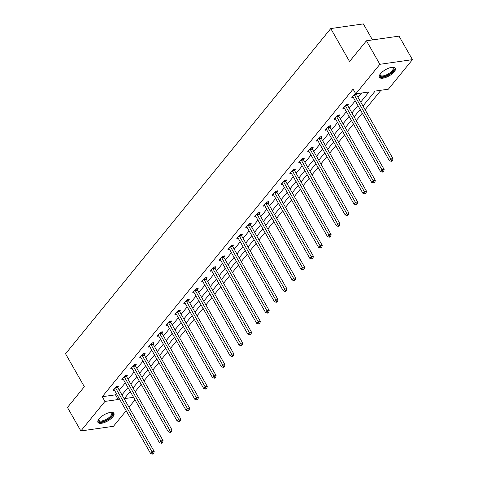 <?xml version="1.0" encoding="UTF-8"?>
<svg xmlns="http://www.w3.org/2000/svg" width="478" height="478" viewBox="0 0 478 478"><rect width="100%" height="100%" fill="white"/><g stroke="black" fill="none" stroke-linecap="round" stroke-linejoin="round"><path stroke-width="0.72" d="M99.077 418.836A9.178 3.585 -29.7 0 1 107.377 413.225A9.178 3.585 -29.7 0 1 113.919 413.303A9.178 3.585 -29.7 0 1 112.814 416.87A9.178 3.585 -29.7 0 1 104.509 422.474A9.178 3.585 -29.7 0 1 97.972 422.403A9.178 3.585 -29.7 0 1 99.077 418.836M380.5 73.737A9.178 3.585 -29.7 0 1 388.799 68.127A9.178 3.585 -29.7 0 1 395.342 68.205A9.178 3.585 -29.7 0 1 394.236 71.772A9.178 3.585 -29.7 0 1 385.931 77.376A9.178 3.585 -29.7 0 1 379.395 77.299A9.178 3.585 -29.7 0 1 380.5 73.737M372.481 39.919L363.346 23.9L330.764 28.566L65.558 353.78L84.343 386.714L67.452 407.435L80.866 430.959L104.963 401.412L118.168 399.524L119.13 398.347M330.764 28.566L349.549 61.501L366.447 40.785L399.022 36.119L412.442 59.648L388.351 89.195L375.14 91.083L362.975 106.002M135.149 391.685L141.171 384.3M143.992 380.841L150.02 373.455M152.835 369.996L158.863 362.611M161.678 359.151L167.706 351.76M170.526 348.307L176.549 340.916M179.37 337.462L185.392 330.071M188.213 326.617L194.235 319.226M197.056 315.773L203.084 308.382M205.899 304.928L211.927 297.537M214.742 294.084L220.77 286.692M223.59 283.233L229.613 275.848M232.433 272.388L238.456 265.003M241.276 261.544L247.299 254.159M250.119 250.699L256.148 243.314M258.962 239.854L264.991 232.463M267.811 229.01L273.834 221.619M276.654 218.165L282.677 210.774M285.497 207.321L291.52 199.929M294.34 196.476L300.369 189.085M303.183 185.631L309.212 178.24M312.026 174.787L318.055 167.396M320.875 163.936L326.898 156.551M329.718 153.091L335.741 145.706M338.561 142.247L344.584 134.862M347.404 131.402L353.433 124.017M356.247 120.558L362.276 113.167M365.09 109.713L380.966 90.246M135.011 399.847L128.988 407.238M126.168 410.692L113.447 426.298L80.866 430.959M129.03 392.88L130.888 392.611M360.735 102.071L368.98 91.967L355.769 93.855L353.087 89.153L102.28 396.71L115.485 394.816L116.441 393.645M119.261 390.185L125.29 382.8M128.104 379.341L134.133 371.956M136.953 368.496L142.976 361.105M145.796 357.652L151.819 350.26M154.639 346.807L160.662 339.416M163.482 335.962L169.511 328.571M172.325 325.118L178.354 317.727M181.168 314.273L187.197 306.882M190.017 303.428L196.04 296.037M198.86 292.578L204.883 285.193M207.703 281.733L213.726 274.348M216.546 270.889L222.575 263.503M225.389 260.044L231.418 252.659M234.232 249.199L240.261 241.808M243.081 238.355L249.104 230.964M251.924 227.51L257.947 220.119M260.767 216.665L266.79 209.274M269.61 205.821L275.639 198.43M278.453 194.976L284.482 187.585M287.302 184.132L293.325 176.741M296.145 173.287L302.168 165.896M304.988 162.436L311.011 155.051M313.831 151.592L319.86 144.207M322.674 140.747L328.703 133.362M331.517 129.902L337.546 122.511M340.366 119.058L346.389 111.667M349.209 108.213L355.232 100.822M358.052 97.369L361.595 93.025M355.548 93.467L351.76 97.691L353.32 97.47M356.445 94.333L356.97 93.682M347.602 105.178L348.522 104.049L346.317 104.365L342.917 108.536L344.477 108.315M338.759 116.023L339.673 114.893L337.474 115.21L334.074 119.381L335.634 119.159M329.916 126.867L330.83 125.738L328.631 126.055L325.231 130.225L326.785 130.004M321.067 137.712L321.987 136.589L319.788 136.899L316.382 141.07L317.942 140.849M312.224 148.556L313.144 147.433L310.939 147.744L307.539 151.92L309.099 151.693M303.381 159.401L304.301 158.278L302.096 158.594L298.696 162.765L300.256 162.538M294.538 170.246L295.452 169.122L293.253 169.439L289.853 173.61L291.413 173.383M285.695 181.09L286.609 179.967L284.41 180.284L281.01 184.454L282.57 184.227M276.852 191.935L277.766 190.812L275.567 191.128L272.161 195.299L273.721 195.078M268.003 202.78L268.923 201.656L266.724 201.973L263.318 206.143L264.878 205.922M259.16 213.63L260.08 212.501L257.875 212.818L254.475 216.988L256.035 216.767M250.317 224.475L251.237 223.346L249.032 223.662L245.632 227.833L247.192 227.612M241.474 235.319L242.388 234.19L240.189 234.507L236.789 238.677L238.349 238.456M232.631 246.164L233.545 245.035L231.346 245.351L227.946 249.522L229.5 249.301M223.788 257.009L224.702 255.885L222.503 256.196L219.097 260.367L220.657 260.146M214.939 267.853L215.859 266.73L213.66 267.041L210.254 271.211L211.814 270.99M206.096 278.698L207.016 277.575L204.811 277.885L201.411 282.062L202.971 281.835M197.253 289.543L198.173 288.419L195.968 288.736L192.568 292.906L194.128 292.679M188.41 300.387L189.324 299.264L187.125 299.581L183.725 303.751L185.285 303.524M179.567 311.232L180.481 310.108L178.282 310.425L174.882 314.596L176.436 314.369M170.718 322.076L171.638 320.953L169.439 321.27L166.033 325.44L167.593 325.219M161.875 332.927L162.795 331.798L160.59 332.114L157.19 336.285L158.75 336.064M153.032 343.772L153.952 342.642L151.747 342.959L148.347 347.13L149.907 346.909M144.189 354.616L145.109 353.487L142.904 353.804L139.504 357.974L141.064 357.753M135.346 365.461L136.26 364.332L134.061 364.648L130.661 368.819L132.221 368.598M126.503 376.305L127.417 375.182L125.218 375.493L121.812 379.663L123.372 379.442M117.654 387.15L118.574 386.027L116.375 386.338L112.969 390.508L114.529 390.287M366.447 40.785L379.867 64.309L412.442 59.648M102.28 396.71L104.963 401.412M355.769 93.855L379.867 64.309M121.944 394.894L127.973 387.503M130.793 384.049L136.816 376.658M139.636 373.204L145.659 365.813M148.479 362.36L154.502 354.969M157.322 351.509L163.351 344.124M166.165 340.665L172.194 333.28M175.008 329.82L181.037 322.435M183.857 318.975L189.88 311.584M192.7 308.131L198.723 300.74M201.543 297.286L207.566 289.895M210.386 286.442L216.415 279.05M219.229 275.597L225.258 268.206M228.072 264.752L234.101 257.361M236.921 253.908L242.944 246.517M245.764 243.063L251.786 235.672M254.607 232.212L260.63 224.827M263.45 221.368L269.478 213.983M272.293 210.523L278.321 203.138M281.142 199.679L287.164 192.293M289.985 188.834L296.007 181.443M298.828 177.989L304.85 170.598M307.671 167.145L313.699 159.754M316.514 156.3L322.542 148.909M325.357 145.455L331.385 138.064M334.206 134.611L340.228 127.22M343.049 123.766L349.071 116.375M351.892 112.916L357.914 105.53M130.213 391.434L124.334 398.64L133.571 397.32M360.155 109.456L354.132 116.847M351.312 120.301L345.289 127.692M342.469 131.145L336.446 138.536M333.626 141.99L327.597 149.381M324.783 152.841L318.754 160.226M315.94 163.685L309.911 171.07M307.091 174.53L301.068 181.915M298.248 185.374L292.225 192.765M289.405 196.219L283.376 203.61M280.562 207.064L274.533 214.455M271.719 217.908L265.69 225.299M262.87 228.753L256.847 236.144M254.027 239.598L248.004 246.989M245.184 250.442L239.161 257.833M236.341 261.287L230.312 268.678M227.498 272.137L221.469 279.522M218.655 282.982L212.626 290.367M209.806 293.827L203.783 301.212M200.963 304.671L194.94 312.056M192.12 315.516L186.097 322.907M183.277 326.36L177.248 333.752M174.434 337.205L168.405 344.596M165.591 348.05L159.562 355.441M156.742 358.894L150.719 366.285M147.899 369.739L141.876 377.13M139.056 380.584L133.033 387.975M115.485 394.816L118.168 399.524M354.246 94.644L354.288 94.823A1.177 0.771 -98.1 0 0 354.449 95.224L390.789 158.935L389.373 160.674L353.033 96.962A1.177 0.771 -98.1 0 0 352.788 96.664L352.68 96.568M356.307 93.778L356.492 94.513A1.177 0.771 -98.1 0 0 356.648 94.913L392.988 158.618L390.789 158.935L391.721 160.584L391.153 161.283L392.032 161.158L392.599 160.459L391.721 160.584M392.599 160.459L392.988 158.618M389.373 160.674L391.153 161.283M392.354 67.267A7.941 3.101 -29.7 0 1 392.534 67.296A7.941 3.101 -29.7 0 1 393.203 70.726A7.941 3.101 -29.7 0 1 386.594 75.638A7.941 3.101 -29.7 0 1 380.04 74.425A7.941 3.101 -29.7 0 1 380.106 74.257M380.165 74.174A7.355 2.874 150.3 0 0 380.279 75.171A7.355 2.874 150.3 0 0 386.349 74.897A7.355 2.874 150.3 0 0 393.059 67.888A7.355 2.874 150.3 0 0 392.253 67.278M379.221 76.791A9.118 3.561 150.3 0 0 386.547 76.181A9.118 3.561 150.3 0 0 394.989 67.798M110.932 412.365A7.941 3.101 -29.7 0 1 111.111 412.395A7.941 3.101 -29.7 0 1 111.458 416.248A7.941 3.101 -29.7 0 1 102.794 421.572A7.941 3.101 -29.7 0 1 98.617 419.523A7.941 3.101 -29.7 0 1 98.683 419.355M98.743 419.272A7.355 2.874 150.3 0 0 98.856 420.276A7.355 2.874 150.3 0 0 104.096 420.335A7.355 2.874 150.3 0 0 110.753 415.842A7.355 2.874 150.3 0 0 111.637 412.986A7.355 2.874 150.3 0 0 110.83 412.377M97.799 421.889A9.118 3.561 150.3 0 0 104.473 421.548A9.118 3.561 150.3 0 0 112.342 416.123A9.118 3.561 150.3 0 0 113.567 412.896M345.403 105.489L345.445 105.668A1.177 0.771 -98.1 0 0 345.606 106.074L381.946 169.78L380.524 171.518L344.19 107.807A1.177 0.771 -98.1 0 0 343.945 107.508L343.831 107.413M347.357 104.216L347.649 105.357A1.177 0.771 -98.1 0 0 347.805 105.758L384.145 169.463L381.946 169.78L382.878 171.429L382.31 172.128L383.189 172.002L383.756 171.303L382.878 171.429M383.756 171.303L384.145 169.463M380.524 171.518L382.31 172.128M336.554 116.333L336.602 116.513A1.177 0.771 -98.1 0 0 336.763 116.919L373.097 180.624L371.681 182.363L335.341 118.658A1.177 0.771 -98.1 0 0 335.102 118.353L334.988 118.257M338.514 115.061L338.8 116.202A1.177 0.771 -98.1 0 0 338.962 116.602L375.302 180.314L373.097 180.624L374.035 182.273L373.467 182.972L374.346 182.847L374.913 182.148L374.035 182.273M374.913 182.148L375.302 180.314M371.681 182.363L373.467 182.972M327.711 127.184L327.759 127.363A1.177 0.771 -98.1 0 0 327.914 127.763L364.254 191.469L362.838 193.208L326.498 129.502A1.177 0.771 -98.1 0 0 326.259 129.197L326.145 129.102M329.671 125.905L329.957 127.046A1.177 0.771 -98.1 0 0 330.119 127.447L366.459 191.158L364.254 191.469L365.186 193.124L364.624 193.817L365.503 193.692L366.07 192.993L365.186 193.124M366.07 192.993L366.459 191.158M362.838 193.208L364.624 193.817M318.868 138.028L318.916 138.208A1.177 0.771 -98.1 0 0 319.071 138.608L355.411 202.314L353.995 204.052L317.655 140.347A1.177 0.771 -98.1 0 0 317.416 140.042L317.302 139.946M320.828 136.75L321.114 137.891A1.177 0.771 -98.1 0 0 321.276 138.291L357.616 202.003L355.411 202.314L356.343 203.969L355.775 204.662L356.66 204.536L357.227 203.843L356.343 203.969M357.227 203.843L357.616 202.003M353.995 204.052L355.775 204.662M310.025 148.873L310.067 149.052A1.177 0.771 -98.1 0 0 310.228 149.453L346.568 213.164L345.152 214.897L308.812 151.191A1.177 0.771 -98.1 0 0 308.573 150.887L308.459 150.791M311.985 147.594L312.271 148.736A1.177 0.771 -98.1 0 0 312.433 149.136L348.767 212.847L346.568 213.164L347.5 214.813L346.932 215.506L347.817 215.381L348.378 214.688L347.5 214.813M348.378 214.688L348.767 212.847M345.152 214.897L346.932 215.506M301.182 159.718L301.224 159.897A1.177 0.771 -98.1 0 0 301.385 160.297L337.725 224.009L336.309 225.741L299.969 162.036A1.177 0.771 -98.1 0 0 299.724 161.737L299.616 161.636M303.142 158.445L303.428 159.58A1.177 0.771 -98.1 0 0 303.584 159.981L339.924 223.692L337.725 224.009L338.657 225.658L338.089 226.351L338.968 226.225L339.535 225.532L338.657 225.658M339.535 225.532L339.924 223.692M336.309 225.741L338.089 226.351M292.339 170.562L292.381 170.742A1.177 0.771 -98.1 0 0 292.542 171.142L328.882 234.853L327.46 236.592L291.126 172.881A1.177 0.771 -98.1 0 0 290.881 172.582L290.767 172.48M294.293 169.29L294.579 170.425A1.177 0.771 -98.1 0 0 294.741 170.825L331.081 234.537L328.882 234.853L329.814 236.502L329.246 237.196L330.125 237.07L330.692 236.377L329.814 236.502M330.692 236.377L331.081 234.537M327.46 236.592L329.246 237.196M283.49 181.407L283.538 181.586A1.177 0.771 -98.1 0 0 283.699 181.987L320.033 245.698L318.617 247.437L282.277 183.725A1.177 0.771 -98.1 0 0 282.038 183.427L281.924 183.325M285.45 180.134L285.736 181.27A1.177 0.771 -98.1 0 0 285.898 181.67L322.238 245.381L320.033 245.698L320.971 247.347L320.403 248.04L321.282 247.915L321.849 247.222L320.971 247.347M321.849 247.222L322.238 245.381M318.617 247.437L320.403 248.04M274.647 192.252L274.695 192.431A1.177 0.771 -98.1 0 0 274.85 192.831L311.19 256.543L309.774 258.281L273.434 194.57A1.177 0.771 -98.1 0 0 273.195 194.271L273.081 194.176M276.607 190.979L276.893 192.114A1.177 0.771 -98.1 0 0 277.055 192.52L313.395 256.226L311.19 256.543L312.122 258.192L311.56 258.885L312.439 258.759L313.006 258.066L312.122 258.192M313.006 258.066L313.395 256.226M309.774 258.281L311.56 258.885M265.804 203.096L265.852 203.275A1.177 0.771 -98.1 0 0 266.007 203.676L302.347 267.387L300.931 269.126L264.591 205.415A1.177 0.771 -98.1 0 0 264.352 205.116L264.238 205.02M267.764 201.824L268.05 202.959A1.177 0.771 -98.1 0 0 268.212 203.365L304.546 267.071L302.347 267.387L303.279 269.036L302.711 269.729L303.596 269.604L304.163 268.911L303.279 269.036M304.163 268.911L304.546 267.071M300.931 269.126L302.711 269.729M256.961 213.941L257.003 214.12A1.177 0.771 -98.1 0 0 257.164 214.52L293.504 278.232L292.088 279.971L255.748 216.259A1.177 0.771 -98.1 0 0 255.503 215.96L255.395 215.865M258.921 212.668L259.207 213.809A1.177 0.771 -98.1 0 0 259.363 214.21L295.703 277.915L293.504 278.232L294.436 279.881L293.868 280.58L294.753 280.449L295.314 279.755L294.436 279.881M295.314 279.755L295.703 277.915M292.088 279.971L293.868 280.58M248.118 224.785L248.16 224.965A1.177 0.771 -98.1 0 0 248.321 225.371L284.661 289.076L283.245 290.815L246.905 227.104A1.177 0.771 -98.1 0 0 246.66 226.805L246.552 226.709M250.072 223.513L250.364 224.654A1.177 0.771 -98.1 0 0 250.52 225.054L286.86 288.76L284.661 289.076L285.593 290.726L285.025 291.425L285.904 291.299L286.471 290.6L285.593 290.726M286.471 290.6L286.86 288.76M283.245 290.815L285.025 291.425M239.269 235.63L239.317 235.809A1.177 0.771 -98.1 0 0 239.478 236.216L275.818 299.921L274.396 301.66L238.062 237.954A1.177 0.771 -98.1 0 0 237.817 237.65L237.703 237.554M241.229 234.357L241.515 235.499A1.177 0.771 -98.1 0 0 241.677 235.899L278.017 299.604L275.818 299.921L276.75 301.57L276.182 302.269L277.061 302.144L277.628 301.445L276.75 301.57M277.628 301.445L278.017 299.604M274.396 301.66L276.182 302.269M230.426 246.481L230.474 246.66A1.177 0.771 -98.1 0 0 230.635 247.06L266.969 310.766L265.553 312.504L229.213 248.799A1.177 0.771 -98.1 0 0 228.974 248.494L228.86 248.399M232.386 245.202L232.672 246.343A1.177 0.771 -98.1 0 0 232.834 246.744L269.174 310.455L266.969 310.766L267.907 312.415L267.339 313.114L268.218 312.988L268.785 312.289L267.907 312.415M268.785 312.289L269.174 310.455M265.553 312.504L267.339 313.114M221.583 257.325L221.631 257.505A1.177 0.771 -98.1 0 0 221.786 257.905L258.126 321.61L256.71 323.349L220.37 259.644A1.177 0.771 -98.1 0 0 220.131 259.339L220.017 259.243M223.543 256.047L223.829 257.188A1.177 0.771 -98.1 0 0 223.991 257.588L260.331 321.3L258.126 321.61L259.058 323.265L258.49 323.959L259.375 323.833L259.942 323.134L259.058 323.265M259.942 323.134L260.331 321.3M256.71 323.349L258.49 323.959M212.74 268.17L212.788 268.349A1.177 0.771 -98.1 0 0 212.943 268.75L249.283 332.455L247.867 334.194L211.527 270.488A1.177 0.771 -98.1 0 0 211.288 270.184L211.174 270.088M214.7 266.891L214.986 268.033A1.177 0.771 -98.1 0 0 215.148 268.433L251.482 332.144L249.283 332.455L250.215 334.11L249.647 334.803L250.532 334.678L251.099 333.985L250.215 334.11M251.099 333.985L251.482 332.144M247.867 334.194L249.647 334.803M203.897 279.015L203.939 279.194A1.177 0.771 -98.1 0 0 204.1 279.594L240.44 343.306L239.024 345.038L202.684 281.333A1.177 0.771 -98.1 0 0 202.439 281.028L202.331 280.933M205.857 277.742L206.143 278.877A1.177 0.771 -98.1 0 0 206.299 279.277L242.639 342.989L240.44 343.306L241.372 344.955L240.804 345.648L241.683 345.522L242.25 344.829L241.372 344.955M242.25 344.829L242.639 342.989M239.024 345.038L240.804 345.648M195.054 289.859L195.096 290.038A1.177 0.771 -98.1 0 0 195.257 290.439L231.597 354.15L230.175 355.889L193.841 292.178A1.177 0.771 -98.1 0 0 193.596 291.879L193.482 291.777M197.008 288.587L197.3 289.722A1.177 0.771 -98.1 0 0 197.456 290.122L233.796 353.834L231.597 354.15L232.529 355.799L231.961 356.492L232.84 356.367L233.407 355.674L232.529 355.799M233.407 355.674L233.796 353.834M230.175 355.889L231.961 356.492M186.205 300.704L186.253 300.883A1.177 0.771 -98.1 0 0 186.414 301.283L222.748 364.995L221.332 366.734L184.992 303.022A1.177 0.771 -98.1 0 0 184.753 302.723L184.639 302.622M188.165 299.431L188.452 300.566A1.177 0.771 -98.1 0 0 188.613 300.967L224.953 364.678L222.748 364.995L223.686 366.644L223.118 367.337L223.997 367.212L224.564 366.518L223.686 366.644M224.564 366.518L224.953 364.678M221.332 366.734L223.118 367.337M177.362 311.548L177.41 311.728A1.177 0.771 -98.1 0 0 177.565 312.128L213.905 375.839L212.489 377.578L176.149 313.867A1.177 0.771 -98.1 0 0 175.91 313.568L175.796 313.472M179.322 310.276L179.609 311.411A1.177 0.771 -98.1 0 0 179.77 311.817L216.11 375.523L213.905 375.839L214.837 377.489L214.275 378.182L215.154 378.056L215.721 377.363L214.837 377.489M215.721 377.363L216.11 375.523M212.489 377.578L214.275 378.182M168.519 322.393L168.567 322.572A1.177 0.771 -98.1 0 0 168.722 322.973L205.062 386.684L203.646 388.423L167.306 324.711A1.177 0.771 -98.1 0 0 167.067 324.413L166.953 324.317M170.479 321.12L170.766 322.256A1.177 0.771 -98.1 0 0 170.927 322.662L207.267 386.367L205.062 386.684L205.994 388.333L205.426 389.026L206.311 388.901L206.878 388.208L205.994 388.333M206.878 388.208L207.267 386.367M203.646 388.423L205.426 389.026M159.676 333.238L159.718 333.417A1.177 0.771 -98.1 0 0 159.879 333.817L196.219 397.529L194.803 399.267L158.463 335.556A1.177 0.771 -98.1 0 0 158.224 335.257L158.11 335.162M161.636 331.965L161.923 333.1A1.177 0.771 -98.1 0 0 162.084 333.507L198.418 397.212L196.219 397.529L197.151 399.178L196.583 399.877L197.468 399.745L198.029 399.052L197.151 399.178M198.029 399.052L198.418 397.212M194.803 399.267L196.583 399.877M150.833 344.082L150.875 344.262A1.177 0.771 -98.1 0 0 151.036 344.668L187.376 408.373L185.96 410.112L149.62 346.401A1.177 0.771 -98.1 0 0 149.375 346.102L149.267 346.006M152.793 342.81L153.079 343.951A1.177 0.771 -98.1 0 0 153.235 344.351L189.575 408.057L187.376 408.373L188.308 410.022L187.74 410.721L188.619 410.596L189.186 409.897L188.308 410.022M189.186 409.897L189.575 408.057M185.96 410.112L187.74 410.721M141.99 354.927L142.032 355.106A1.177 0.771 -98.1 0 0 142.193 355.513L178.533 419.218L177.111 420.957L140.777 357.245A1.177 0.771 -98.1 0 0 140.532 356.947L140.418 356.851M143.944 353.654L144.237 354.796A1.177 0.771 -98.1 0 0 144.392 355.196L180.732 418.901L178.533 419.218L179.465 420.867L178.897 421.566L179.776 421.441L180.343 420.742L179.465 420.867M180.343 420.742L180.732 418.901M177.111 420.957L178.897 421.566M133.141 365.778L133.189 365.951A1.177 0.771 -98.1 0 0 133.35 366.357L169.684 430.063L168.268 431.801L131.928 368.096A1.177 0.771 -98.1 0 0 131.689 367.791L131.575 367.696M135.101 364.499L135.388 365.64A1.177 0.771 -98.1 0 0 135.549 366.04L171.889 429.752L169.684 430.063L170.622 431.712L170.054 432.411L170.933 432.285L171.5 431.586L170.622 431.712M171.5 431.586L171.889 429.752M168.268 431.801L170.054 432.411M124.298 376.622L124.346 376.801A1.177 0.771 -98.1 0 0 124.501 377.202L160.841 440.907L159.425 442.646L123.085 378.94A1.177 0.771 -98.1 0 0 122.846 378.636L122.732 378.54M126.258 375.344L126.545 376.485A1.177 0.771 -98.1 0 0 126.706 376.885L163.046 440.596L160.841 440.907L161.773 442.562L161.211 443.255L162.09 443.13L162.657 442.431L161.773 442.562M162.657 442.431L163.046 440.596M159.425 442.646L161.211 443.255M115.455 387.467L115.503 387.646A1.177 0.771 -98.1 0 0 115.658 388.046L151.998 451.752L150.582 453.491L114.242 389.785A1.177 0.771 -98.1 0 0 114.003 389.48L113.889 389.385M117.415 386.188L117.702 387.329A1.177 0.771 -98.1 0 0 117.863 387.73L154.197 451.441L151.998 451.752L152.93 453.407L152.363 454.1L153.247 453.975L153.814 453.281L152.93 453.407M153.814 453.281L154.197 451.441M150.582 453.491L152.363 454.1M354.288 94.823L356.492 94.513M354.449 95.224L356.648 94.913M345.445 105.668L347.649 105.357M345.606 106.074L347.805 105.758M336.602 116.513L338.8 116.202M336.763 116.919L338.962 116.602M327.759 127.363L329.957 127.046M327.914 127.763L330.119 127.447M318.916 138.208L321.114 137.891M319.071 138.608L321.276 138.291M310.067 149.052L312.271 148.736M310.228 149.453L312.433 149.136M301.224 159.897L303.428 159.58M301.385 160.297L303.584 159.981M292.381 170.742L294.579 170.425M292.542 171.142L294.741 170.825M283.538 181.586L285.736 181.27M283.699 181.987L285.898 181.67M274.695 192.431L276.893 192.114M274.85 192.831L277.055 192.52M265.852 203.275L268.05 202.959M266.007 203.676L268.212 203.365M257.003 214.12L259.207 213.809M257.164 214.52L259.363 214.21M248.16 224.965L250.364 224.654M248.321 225.371L250.52 225.054M239.317 235.809L241.515 235.499M239.478 236.216L241.677 235.899M230.474 246.66L232.672 246.343M230.635 247.06L232.834 246.744M221.631 257.505L223.829 257.188M221.786 257.905L223.991 257.588M212.788 268.349L214.986 268.033M212.943 268.75L215.148 268.433M203.939 279.194L206.143 278.877M204.1 279.594L206.299 279.277M195.096 290.038L197.3 289.722M195.257 290.439L197.456 290.122M186.253 300.883L188.452 300.566M186.414 301.283L188.613 300.967M177.41 311.728L179.609 311.411M177.565 312.128L179.77 311.817M168.567 322.572L170.766 322.256M168.722 322.973L170.927 322.662M159.718 333.417L161.923 333.1M159.879 333.817L162.084 333.507M150.875 344.262L153.079 343.951M151.036 344.668L153.235 344.351M142.032 355.106L144.237 354.796M142.193 355.513L144.392 355.196M133.189 365.951L135.388 365.64M133.35 366.357L135.549 366.04M124.346 376.801L126.545 376.485M124.501 377.202L126.706 376.885M115.503 387.646L117.702 387.329M115.658 388.046L117.863 387.73"/></g></svg>
